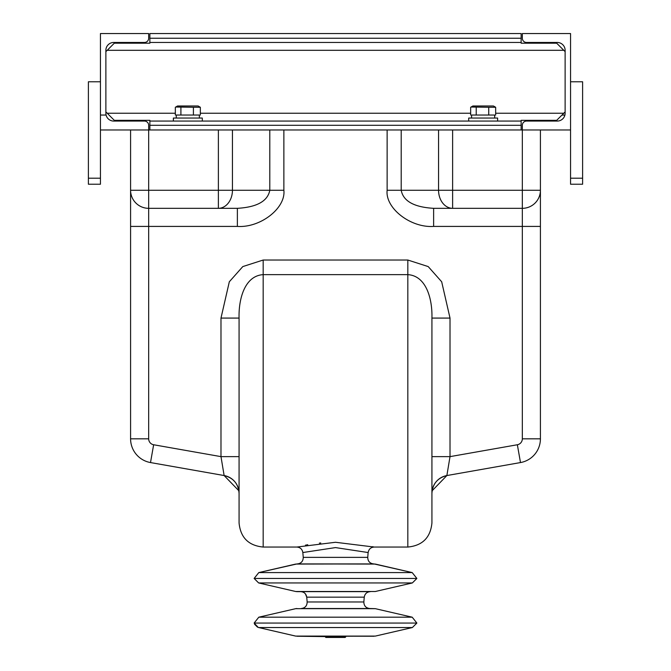 <?xml version="1.0" encoding="UTF-8"?>
<svg xmlns="http://www.w3.org/2000/svg" width="671" height="671" viewBox="0 0 671 671"><rect width="100%" height="100%" fill="white"/><g stroke="black" fill="none" stroke-linecap="round" stroke-linejoin="round"><path stroke-width="1.01" d="M149.868 129.981L149.868 120.335L114.313 120.335L105.875 111.898M521.132 129.981L521.132 120.335L556.687 120.335L563.799 113.223L495.659 113.223M565.125 51.633L556.687 43.196L521.132 43.196L521.132 38.247L149.868 38.247L149.868 33.55L521.132 33.55L521.132 38.247M105.875 51.633L114.313 43.196L149.868 43.196L149.868 38.247M521.132 42.466L149.868 42.466L521.132 42.466M565.125 111.898L563.799 113.223M521.132 121.065L149.868 121.065L521.132 121.065L521.132 120.335M218.377 129.981L148.668 129.981L148.668 125.284A4.219 4.219 0 0 0 144.45 121.065L113.709 121.065A7.834 7.834 0 0 1 105.875 113.223L105.875 50.308A7.834 7.834 0 0 1 113.709 42.466L144.45 42.466A4.219 4.219 0 0 0 148.668 38.247L148.668 33.55L100.449 33.55L100.449 129.981L148.668 129.981L130.585 129.981L130.585 226.412L148.668 226.412L148.668 438.826A6.031 6.031 0 0 0 153.642 444.756L220.985 456.632L220.985 318.079L229.323 281.77L242.801 266.58L263.175 260.029L407.825 260.029L428.199 266.58L441.677 281.77L450.015 318.079L450.015 456.632L517.358 444.756L450.015 456.632L446.869 475.546L432.116 490.778A18.083 18.083 0 0 0 431.973 492.069A18.083 18.083 0 0 1 432.116 490.778A18.083 18.083 0 0 0 431.973 492.069A18.083 18.083 0 0 1 432.116 490.778A18.083 18.083 0 0 0 431.931 493.353L431.931 456.632L431.931 522.935L431.931 456.632L450.015 456.632L517.358 444.756A6.031 6.031 0 0 0 522.332 438.826L522.332 226.412L433.625 226.412C410.627 228.031 385.053 208.144 387.133 190.254C385.053 208.144 410.627 228.031 433.625 226.412L433.625 208.329L452.623 208.329A18.083 14.066 -90 0 1 438.557 190.254L438.557 129.981L232.443 129.981L232.443 190.254L269.801 190.254L269.801 129.981L218.377 129.981L218.377 208.329A18.083 14.066 -90 0 0 232.443 190.254L130.585 190.254A18.083 18.083 0 0 0 148.668 208.329L237.375 208.329C256.934 207.18 267.737 201.157 269.801 190.254L283.867 190.254L283.867 129.981M149.868 121.065L149.868 120.335M557.291 42.466L526.55 42.466A4.219 4.219 0 0 1 522.332 38.247L522.332 33.55L570.551 33.55L570.551 129.981L522.332 129.981L522.332 125.284A4.219 4.219 0 0 1 526.55 121.065L557.291 121.065A7.834 7.834 0 0 0 565.125 113.223L565.125 50.308A7.834 7.834 0 0 0 557.291 42.466M495.659 115.035L495.659 107.276L493.47 105.993L472.854 105.993L470.656 107.276L470.656 115.035M488.731 115.035L488.731 107.276L471.05 107.033M476.225 115.035L476.225 107.276M495.659 107.276L488.731 107.276M200.344 115.035L200.344 107.276L198.146 105.993L177.53 105.993L175.341 107.276L175.341 115.035M193.407 115.035L193.407 107.276L175.727 107.033M180.91 115.035L180.91 107.276M200.344 107.276L193.407 107.276M494.72 118.046L494.611 115.035L471.587 115.035L471.587 118.046M494.678 116.544L494.72 115.035M199.396 118.046L199.287 115.035L176.272 115.035L176.272 118.046M199.354 116.544L199.396 115.035M497.622 118.046L468.693 118.046L468.693 121.065L497.622 121.065L497.622 118.046M202.306 118.046L173.378 118.046L173.378 121.065L202.306 121.065L202.306 118.046M100.449 178.201L88.396 178.201L88.396 184.223L100.449 184.223L100.449 129.981M88.396 178.201L88.396 81.77L100.449 81.77M582.604 178.201L570.551 178.201L570.551 184.223L582.604 184.223L582.604 81.77L570.551 81.77M570.551 178.201L570.551 129.981M345.75 636.242L375.341 636.091L345.75 636.242L345.75 636.846L297.01 636.242L325.25 636.242M375.341 608.672L412.195 617.186L375.341 608.672L295.659 608.672L375.341 608.672L369.847 608.522L375.341 608.672L412.195 617.186L416.867 623.057L412.355 627.544L258.645 627.544L295.659 636.091L258.243 627.435L254.133 623.057L257.53 627.167L254.552 624.24M368.127 552.535L367.742 557.366C367.842 561.3 369.838 563.481 373.747 563.925L297.253 563.925L375.341 564.076L412.195 572.581L416.867 578.452L412.355 582.948L258.645 582.948L295.659 591.495L375.341 591.495L297.01 591.646L370.266 591.646C366.852 591.931 364.848 593.768 364.261 597.148C364.848 593.768 366.852 591.931 370.266 591.646M307.763 544.751L305.456 545.171L307.763 544.751M319.379 543.116L320.738 542.982L319.379 543.116M220.985 318.079L239.069 318.079L239.069 522.935L239.069 318.079C238.515 299.241 244.596 275.789 263.175 274.64L407.825 274.64L407.825 547.05C422.47 545.615 430.505 537.58 431.931 522.935L431.931 318.079C432.485 299.241 426.404 275.789 407.825 274.64L407.825 260.029M237.375 208.329L237.375 226.412L148.668 226.412L148.668 208.329A18.083 18.083 0 0 1 130.585 190.254L130.585 438.826A24.106 24.106 0 0 0 150.505 462.562L224.131 475.546A18.083 18.083 0 0 1 229.029 477.156A18.083 18.083 0 0 0 228.09 476.729A18.083 18.083 0 0 1 229.029 477.156A18.083 18.083 0 0 0 228.09 476.729A18.083 18.083 0 0 1 229.029 477.156A18.083 18.083 0 0 0 224.131 475.546L238.884 490.778A18.083 18.083 0 0 1 239.027 492.069A18.083 18.083 0 0 0 238.884 490.778A18.083 18.083 0 0 1 239.027 492.069A18.083 18.083 0 0 0 238.884 490.778A18.083 18.083 0 0 1 239.027 492.069A18.083 18.083 0 0 0 238.884 490.778L224.131 475.546C233.399 477.878 238.381 483.816 239.069 493.353A18.083 18.083 0 0 0 224.131 475.546L238.884 490.778M238.557 489.084A18.083 18.083 0 0 0 238.23 487.918A18.083 18.083 0 0 1 238.557 489.084A18.083 18.083 0 0 0 238.23 487.918A18.083 18.083 0 0 1 238.557 489.084A18.083 18.083 0 0 0 238.23 487.918A18.083 18.083 0 0 1 238.557 489.084M237.551 486.098A18.083 18.083 0 0 0 237.073 485.099A18.083 18.083 0 0 1 237.551 486.098A18.083 18.083 0 0 0 237.073 485.099A18.083 18.083 0 0 1 237.551 486.098A18.083 18.083 0 0 0 237.073 485.099A18.083 18.083 0 0 1 237.551 486.098M236.024 483.305A18.083 18.083 0 0 0 235.429 482.466A18.083 18.083 0 0 1 236.024 483.305A18.083 18.083 0 0 0 235.429 482.466A18.083 18.083 0 0 1 236.024 483.305A18.083 18.083 0 0 0 235.429 482.466A18.083 18.083 0 0 1 236.024 483.305M234.011 480.813A18.083 18.083 0 0 0 233.315 480.126A18.083 18.083 0 0 1 234.011 480.813A18.083 18.083 0 0 0 233.315 480.126A18.083 18.083 0 0 1 234.011 480.813A18.083 18.083 0 0 0 233.315 480.126A18.083 18.083 0 0 1 234.011 480.813M231.654 478.75A18.083 18.083 0 0 0 230.841 478.197A18.083 18.083 0 0 1 231.654 478.75A18.083 18.083 0 0 0 230.841 478.197A18.083 18.083 0 0 1 231.654 478.75A18.083 18.083 0 0 0 230.841 478.197A18.083 18.083 0 0 1 231.654 478.75M226.303 476.075A18.083 18.083 0 0 0 225.255 475.781A18.083 18.083 0 0 1 226.303 476.075A18.083 18.083 0 0 0 225.255 475.781A18.083 18.083 0 0 1 226.303 476.075M432.443 489.084A18.083 18.083 0 0 1 432.77 487.918A18.083 18.083 0 0 0 432.443 489.084A18.083 18.083 0 0 1 432.77 487.918A18.083 18.083 0 0 0 432.443 489.084A18.083 18.083 0 0 1 432.77 487.918M433.449 486.098A18.083 18.083 0 0 1 433.927 485.099A18.083 18.083 0 0 0 433.449 486.098A18.083 18.083 0 0 1 433.927 485.099A18.083 18.083 0 0 0 433.449 486.098A18.083 18.083 0 0 1 433.927 485.099M434.976 483.305A18.083 18.083 0 0 1 435.571 482.466A18.083 18.083 0 0 0 434.976 483.305A18.083 18.083 0 0 1 435.571 482.466A18.083 18.083 0 0 0 434.976 483.305A18.083 18.083 0 0 1 435.571 482.466M436.989 480.813A18.083 18.083 0 0 1 437.685 480.126A18.083 18.083 0 0 0 436.989 480.813A18.083 18.083 0 0 1 437.685 480.126A18.083 18.083 0 0 0 436.989 480.813A18.083 18.083 0 0 1 437.685 480.126M439.346 478.75A18.083 18.083 0 0 1 440.159 478.197A18.083 18.083 0 0 0 439.346 478.75A18.083 18.083 0 0 1 440.159 478.197A18.083 18.083 0 0 0 439.346 478.75A18.083 18.083 0 0 1 440.159 478.197M441.971 477.156A18.083 18.083 0 0 1 442.91 476.729A18.083 18.083 0 0 0 441.971 477.156A18.083 18.083 0 0 1 442.91 476.729A18.083 18.083 0 0 0 441.971 477.156A18.083 18.083 0 0 1 446.869 475.546L520.495 462.562A24.106 24.106 0 0 0 540.415 438.826L540.415 190.254L540.415 226.412L540.415 190.254L540.415 226.412L522.332 226.412L522.332 208.329L433.625 208.329C414.066 207.18 403.263 201.157 401.199 190.254L401.199 129.981L540.415 129.981L540.415 226.412M444.697 476.075A18.083 18.083 0 0 1 445.745 475.781A18.083 18.083 0 0 0 444.697 476.075A18.083 18.083 0 0 1 445.745 475.781A18.083 18.083 0 0 0 444.697 476.075M412.355 582.948L375.341 591.495L412.355 582.948L416.867 578.452L254.133 578.452L258.805 572.581L295.659 564.076L373.99 563.925L297.01 563.925L373.99 563.925L412.195 572.581L258.805 572.581L254.133 578.452L258.645 582.948M130.585 438.826A24.106 24.106 0 0 0 150.505 462.562A24.106 24.106 0 0 1 130.585 438.826L148.668 438.826L148.668 226.412M373.99 636.242L295.659 636.091L375.341 636.091L412.355 627.544L416.867 623.057L254.133 623.057L258.805 617.186L412.195 617.186M369.847 608.522L301.153 608.522L369.847 608.522C365.938 608.085 363.942 605.896 363.841 601.971L307.159 601.971L306.739 597.148L305.422 593.885M374.124 547.033L374.175 547.05C370.753 547.335 368.748 549.172 368.169 552.543L335.5 547.586L302.831 552.543C302.244 549.172 300.247 547.335 296.825 547.05L335.508 542.277L374.175 547.05L407.825 547.05C422.47 545.615 430.505 537.58 431.931 522.935M372.631 546.68L373.235 546.823M450.015 318.079L431.931 318.079M224.131 475.546L220.985 456.632L239.069 456.632L239.069 493.353M450.015 456.632L517.358 444.756L520.495 462.562A24.106 24.106 0 0 0 540.415 438.826L522.332 438.826M446.869 475.546A18.083 18.083 0 0 0 431.931 493.353L431.931 493.353A18.083 18.083 0 0 1 446.869 475.546L432.116 490.778L446.869 475.546C437.601 477.878 432.619 483.816 431.931 493.353M452.623 129.981L452.623 208.329M540.415 190.254A18.083 18.083 0 0 1 522.332 208.329A18.083 18.083 0 0 0 540.415 190.254L522.332 190.254L522.332 208.329M345.75 636.846L345.146 637.45L325.854 637.45L325.25 636.846M563.799 50.308L107.201 50.308M470.656 113.223L200.344 113.223M175.341 113.223L107.201 113.223M521.132 125.284L149.868 125.284M237.375 226.412C260.373 228.031 285.947 208.144 283.867 190.254C285.947 208.144 260.373 228.031 237.375 226.412C260.373 228.031 285.947 208.144 283.867 190.254M363.841 601.971L364.261 597.148L306.739 597.148C306.152 593.768 304.148 591.931 300.734 591.646L301.178 591.663M367.742 557.366L303.258 557.366C303.158 561.3 301.162 563.481 297.253 563.925C301.162 563.481 303.158 561.3 303.258 557.366L302.831 552.543M263.175 260.029L263.175 547.05C248.53 545.615 240.495 537.58 239.069 522.935C240.495 537.58 248.53 545.615 263.175 547.05L296.825 547.05M433.625 226.412C410.627 228.031 385.053 208.144 387.133 190.254L387.133 129.981M387.133 190.254L522.332 190.254L522.332 129.981M153.642 444.756L150.505 462.562M148.668 129.981L148.668 208.329M561.937 115.093L564.898 115.093L561.937 115.093M106.085 115.043L100.449 115.043M258.805 617.186L295.659 608.672L258.805 617.186L254.133 623.057M307.159 601.971C307.058 605.896 305.062 608.085 301.153 608.522C305.062 608.085 307.058 605.896 307.159 601.971M297.01 563.925L258.805 572.581M296.918 608.522L295.659 608.672M295.659 591.495L297.01 591.646L295.659 591.495M263.175 547.05C248.53 545.615 240.495 537.58 239.069 522.935"/></g></svg>
